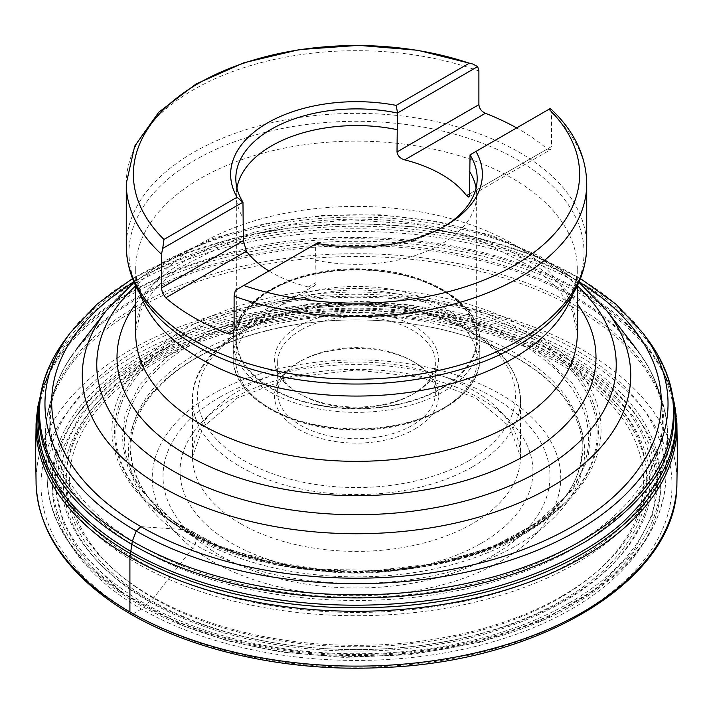 <?xml version="1.0" encoding="UTF-8"?>
<svg xmlns="http://www.w3.org/2000/svg" width="713" height="713" viewBox="0 0 713 713"><rect width="100%" height="100%" fill="white"/><g stroke="black" fill="none" stroke-linecap="round" stroke-linejoin="round"><path stroke-width="0.53" stroke-dasharray="3.56 2.67" d="M235.326 290.343L315.574 244.122A120.693 69.678 0 0 0 441.846 227.848A120.693 69.678 0 0 0 443.638 226.787M231.975 333.622L315.101 285.218L315.984 282.562L315.574 244.122M470.143 154.774L550.284 108.51L551.514 112.948L551.514 146.584L469.626 193.856L547.29 149.017A230.237 132.93 -0 0 0 516.649 127.921M547.29 149.017L550.284 149.846L551.514 146.584M271.528 290.057A120.167 69.375 180 0 1 402.488 275.022A120.167 69.375 180 0 1 476.667 339.112A120.167 69.375 180 0 1 356.5 408.496A120.167 69.375 180 0 1 236.333 339.112A120.167 69.375 180 0 1 271.528 290.057M315.984 260.263A120.167 69.375 0 0 0 476.649 196.227A120.167 69.375 0 0 0 476.667 194.943A120.167 69.375 0 0 0 476.07 188.045M313.693 286.439L310.984 287.232L308.328 286.983A120.167 69.375 -0 0 1 268.935 270.94M236.93 188.045A120.167 69.375 0 0 0 236.333 194.943A120.167 69.375 0 0 0 236.351 196.227A120.167 69.375 0 0 0 243.374 218.338M414.485 429.244A82.004 47.343 0 0 0 414.485 362.293A82.004 47.343 0 0 0 298.515 362.293A82.004 47.343 0 0 0 298.515 429.244A82.004 47.343 0 0 0 414.485 429.244M300.743 361.001A78.849 45.525 180 0 1 412.257 361.001A78.849 45.525 180 0 1 435.349 393.193A78.849 45.525 180 0 1 412.257 425.385A78.849 45.525 180 0 1 326.322 435.251A78.849 45.525 180 0 1 277.651 393.193A78.849 45.525 180 0 1 300.743 361.001L298.515 362.293M300.743 330.101A78.849 45.525 0 0 0 277.651 362.293A78.849 45.525 0 0 0 300.743 394.476A78.849 45.525 0 0 0 412.257 394.476A78.849 45.525 0 0 0 435.349 362.293A78.849 45.525 0 0 0 386.678 320.235A78.849 45.525 0 0 0 300.743 330.101M298.515 326.242A82.004 47.343 180 0 1 414.485 326.242A82.004 47.343 180 0 1 414.485 393.193A82.004 47.343 180 0 1 298.515 393.193A82.004 47.343 180 0 1 298.515 326.242M315.467 244.078L316.804 243.302M140.96 526.657L183.571 529.581L186.351 531.399L192.403 533.199L196.449 538.609L195.157 544.794L153.473 598.198L141.361 608.991L133.411 613.84C131.308 614.864 130.14 614.232 129.909 611.941M315.984 282.562L308.328 286.983M551.514 112.948A230.237 132.93 180 0 1 586.737 183.615M126.263 183.615A230.237 132.93 180 0 1 245.076 67.289A230.237 132.93 180 0 1 478.895 71.024M586.737 246.306A230.237 132.93 0 0 0 551.514 175.639A230.237 132.93 0 0 0 193.695 152.306A230.237 132.93 0 0 0 126.263 246.306M481.275 543.261A176.459 101.879 0 0 0 481.275 399.182A176.459 101.879 0 0 0 231.725 399.182A176.459 101.879 0 0 0 231.725 543.261A176.459 101.879 0 0 0 481.275 543.261M219.693 397.293A193.473 111.7 180 0 1 493.307 397.293A193.473 111.7 180 0 1 493.307 555.267A193.473 111.7 180 0 1 219.693 555.267A193.473 111.7 180 0 1 219.693 397.293M561.684 596.291A290.164 167.528 180 0 1 76.22 521.194A290.164 167.528 180 0 1 431.597 316.011A290.164 167.528 180 0 1 561.684 596.291M500.936 561.22A204.266 117.93 0 0 0 409.369 363.924A204.266 117.93 0 0 0 159.195 508.351A204.266 117.93 0 0 0 500.936 561.22M569.455 602.841A301.162 173.874 0 0 0 434.449 311.938A301.162 173.874 0 0 0 65.596 524.893A301.162 173.874 0 0 0 569.455 602.841M571.683 604.125A304.308 175.692 180 0 1 62.557 525.365A304.308 175.692 180 0 1 435.26 310.191A304.308 175.692 180 0 1 571.683 604.125M576.487 563.118A311.109 179.614 180 0 1 241.11 602.913A311.109 179.614 180 0 1 45.489 440.679A311.109 179.614 180 0 1 356.5 256.493A311.109 179.614 180 0 1 667.511 440.679A311.109 179.614 180 0 1 576.487 563.118M575.248 602.209A309.353 178.607 0 0 0 665.755 480.464A309.353 178.607 0 0 0 356.5 297.312A309.353 178.607 0 0 0 47.245 480.464A309.353 178.607 0 0 0 241.76 641.78A309.353 178.607 0 0 0 575.248 602.209M136.816 306.242A310.69 179.373 0 0 0 51.443 399.093A310.69 179.373 0 0 0 210.825 591.514A310.69 179.373 0 0 0 576.184 559.91A310.69 179.373 0 0 0 661.557 399.093A310.69 179.373 0 0 0 447.541 261.573A310.69 179.373 0 0 0 136.816 306.242M139.151 297.517A307.383 177.466 180 0 1 446.57 253.329A307.383 177.466 180 0 1 658.313 389.378A307.383 177.466 180 0 1 356.5 600.462A307.383 177.466 180 0 1 54.687 389.378A307.383 177.466 180 0 1 139.151 297.517M106.166 310.779A274.229 158.322 180 0 1 162.591 263.462A274.229 158.322 180 0 1 606.834 310.779M140.042 295.547A306.118 176.735 0 0 0 77.049 348.363A306.118 176.735 0 0 0 356.5 597.253A306.118 176.735 0 0 0 635.951 348.363A306.118 176.735 0 0 0 140.042 295.547M577.343 285.833A259.737 149.962 0 0 0 172.831 258.73A259.737 149.962 0 0 0 135.657 285.833M135.72 303.827A239.488 138.269 180 0 1 356.5 219.132A239.488 138.269 180 0 1 577.28 303.827M577.28 333.88A220.78 127.467 0 0 0 356.5 206.413A220.78 127.467 0 0 0 135.72 333.88L140.443 311.581L145.764 301.376L156.655 287.143L177.689 268.623L236.056 239.096L291.136 225.121L351.161 219.773L417.319 224.39L477.942 239.443L536.105 269.202L556.612 287.428L567.343 301.546L572.61 311.706L577.28 333.88M140.22 294.211A220.78 127.467 180 0 1 135.72 268.605A220.78 127.467 180 0 1 356.5 141.138A220.78 127.467 180 0 1 577.28 268.605A220.78 127.467 180 0 1 572.78 294.211M240.531 523.654A164.008 94.686 180 0 1 192.492 456.703A164.008 94.686 180 0 1 356.5 362.017A164.008 94.686 180 0 1 520.508 456.703A164.008 94.686 180 0 1 419.262 544.179A164.008 94.686 180 0 1 240.531 523.654M472.469 466.846A164.008 94.686 0 0 0 520.508 399.886A164.008 94.686 0 0 0 356.5 305.2A164.008 94.686 0 0 0 192.492 399.886A164.008 94.686 0 0 0 240.531 466.846A164.008 94.686 0 0 0 472.469 466.846M468.904 460.66A158.963 91.772 180 0 1 202.955 419.52A158.963 91.772 180 0 1 397.64 307.125A158.963 91.772 180 0 1 468.904 460.66M271.083 310.405A120.8 69.74 0 0 0 325.235 427.078A120.8 69.74 0 0 0 473.182 341.67A120.8 69.74 0 0 0 271.083 310.405M269.3 290.833A123.322 71.202 0 0 0 233.178 341.171A123.322 71.202 0 0 0 309.308 406.954A123.322 71.202 0 0 0 443.7 391.517A123.322 71.202 0 0 0 479.822 341.171A123.322 71.202 0 0 0 403.692 275.396A123.322 71.202 0 0 0 269.3 290.833M269.3 307.312A123.322 71.202 180 0 1 403.692 291.875A123.322 71.202 180 0 1 479.822 357.659A123.322 71.202 180 0 1 356.5 428.852A123.322 71.202 180 0 1 233.178 357.659A123.322 71.202 180 0 1 269.3 307.312M441.917 388.425A120.8 69.74 180 0 1 239.818 357.168A120.8 69.74 180 0 1 387.765 271.751A120.8 69.74 180 0 1 441.917 388.425M577.28 285.966L577.28 268.605C577.325 275.967 575.685 283.56 572.352 291.376C567.61 302.749 558.662 314.228 545.516 325.805A227.536 131.37 0 0 0 500.963 151.183A227.536 131.37 0 0 0 195.612 159.783A227.536 131.37 0 0 0 167.484 325.805C154.534 314.406 145.657 303.096 140.862 291.867C137.386 283.881 135.666 276.118 135.72 268.605L135.72 285.966M565.569 599.571A295.663 170.701 180 0 1 70.908 523.039A295.663 170.701 180 0 1 433.023 313.978A295.663 170.701 180 0 1 565.569 599.571M185.433 530.472A241.93 139.677 0 0 0 563.582 503.922A241.93 139.677 0 0 0 563.965 503.547A241.93 139.677 0 0 0 513.03 325.208A241.93 139.677 0 0 0 199.97 325.208A241.93 139.677 0 0 0 149.035 503.547A241.93 139.677 0 0 0 149.418 503.922A241.93 139.677 0 0 0 172.858 522.629A241.93 139.677 0 0 0 185.433 530.472M185.442 530.873A240.629 138.928 0 0 0 186.351 531.399A240.629 138.928 0 0 0 562.887 504.59A240.629 138.928 0 0 0 563.252 504.243A240.629 138.928 0 0 0 511.996 327.142A240.629 138.928 0 0 0 201.004 327.142A240.629 138.928 0 0 0 149.748 504.243A240.629 138.928 0 0 0 150.113 504.59A240.629 138.928 0 0 0 173.009 523.039A240.629 138.928 0 0 0 185.442 530.873M175.006 522.611L223.927 548.52L300.574 568.306L349.254 572.147L402.364 569.598L456.026 559.42L505.276 541.497L545.383 517.13L573.19 488.753L587.931 459.181L590.961 430.866L584.838 405.421L572.396 383.594L537.994 350.814L489.073 324.914L412.426 305.128L363.746 301.287L310.636 303.836L256.974 314.014L207.724 331.928L167.617 356.295L139.81 384.681L125.069 414.244L122.039 442.559L128.162 468.013L140.604 489.84L175.006 522.611M176.298 522.879A232.064 133.982 0 0 0 192.403 533.199A232.064 133.982 0 0 0 566.345 495.669A232.064 133.982 0 0 0 356.5 304.478A232.064 133.982 0 0 0 146.655 495.669A232.064 133.982 0 0 0 176.298 522.879M179.328 527.531A226.351 130.684 0 0 0 196.449 538.609A226.351 130.684 0 0 0 561.363 501.774A226.351 130.684 0 0 0 356.5 315.52A226.351 130.684 0 0 0 151.637 501.774A226.351 130.684 0 0 0 179.328 527.531M177.189 533.11A228.169 131.736 0 0 0 195.157 544.794A228.169 131.736 0 0 0 574.384 490.749A228.169 131.736 0 0 0 315.057 322.107A228.169 131.736 0 0 0 177.189 533.11M134.267 585.943A287.125 165.773 0 0 0 153.473 598.198A287.125 165.773 0 0 0 631.219 529.18A287.125 165.773 0 0 0 300.77 318.354A287.125 165.773 0 0 0 134.267 585.943M131.245 587.895A290.744 167.858 0 0 0 150.915 600.462A290.744 167.858 0 0 0 634.641 530.641A290.744 167.858 0 0 0 300.307 317.08A290.744 167.858 0 0 0 131.245 587.895M128.919 588.573L128.919 588.573A293.221 169.293 0 0 0 149.16 601.531A293.221 169.293 0 0 0 636.95 531.238A293.221 169.293 0 0 0 300.244 315.681A293.221 169.293 0 0 0 128.919 588.573M121.495 592.343L183.499 625.996L227.59 640.827L281.234 652.056L343.541 657.413L411.695 654.632L480.767 642.074L544.393 619.544L596.46 588.671L632.877 552.53L652.591 514.759L657.243 478.485L650.078 445.812L634.713 417.711L591.505 375.386L529.501 341.732L485.41 326.902L431.766 315.672L369.459 310.315L301.305 313.096L232.233 325.654L168.607 348.185L116.54 379.058L80.123 415.198L60.409 452.969L55.757 489.243L62.922 521.916L78.287 550.008L121.495 592.343M118.652 594.321A304.255 175.665 0 0 0 141.361 608.991A304.255 175.665 0 0 0 647.244 536.55A304.255 175.665 0 0 0 299.906 312.187A304.255 175.665 0 0 0 118.652 594.321M110.631 599.187A315.494 182.154 0 0 0 133.411 613.84A315.494 182.154 0 0 0 658.108 538.502A315.494 182.154 0 0 0 297.018 306.162A315.494 182.154 0 0 0 110.631 599.187M676.895 484.341A320.44 185.006 0 0 0 356.5 296.109A320.44 185.006 0 0 0 36.105 484.341M676.887 422.898L676.887 422.871A320.44 185.006 0 0 0 356.5 241.261A320.44 185.006 0 0 0 36.113 422.871L36.113 422.898M672.849 397.043A319.593 184.515 0 0 0 661.566 368.273A319.593 184.515 0 0 0 661.343 367.872A319.593 184.515 0 0 0 356.5 238.766A319.593 184.515 0 0 0 51.657 367.872A319.593 184.515 0 0 0 51.434 368.273A319.593 184.515 0 0 0 40.151 397.043M673.723 404.191C671.37 390.644 667.011 378.122 660.648 366.598L660.443 366.215C642.6 336.973 620.319 314.406 593.581 298.506C550.204 270.414 467.621 235.843 345.35 237.554C224.158 236.538 85.952 294.255 52.557 366.206L52.352 366.598C45.579 379.298 41.22 391.829 39.277 404.191M672.751 431.552C682.091 366.437 635.096 319.522 593.697 292.74C545.16 259.942 432.631 216.333 280.28 236.68C207.162 246.618 135.015 275.031 92.075 313.114C49.634 353.416 32.361 392.899 40.249 431.552M647.796 339.62A317 183.018 0 0 0 356.5 228.793A317 183.018 0 0 0 65.204 339.62M642.841 332.953A311.536 179.863 0 0 0 356.5 223.944A311.536 179.863 0 0 0 70.159 332.953M579.108 282A304.816 175.986 0 0 0 133.892 282M171.628 522.174A244.559 141.201 0 0 0 183.571 529.581A244.559 141.201 0 0 0 591.148 469.528A244.559 141.201 0 0 0 304.558 291.76A244.559 141.201 0 0 0 171.628 522.174M77.049 348.363C66.969 361.375 59.509 375.038 54.687 389.378L51.443 399.093C46.871 412.765 44.892 426.632 45.489 440.679L47.245 480.464C49.295 543.689 111.273 603.002 203.517 632.966C319.896 672.92 479.644 660.701 574.206 604.374C631.727 570.462 662.243 529.153 665.755 480.464L667.511 440.679C668.108 426.632 666.129 412.765 661.557 399.093L658.313 389.378C653.491 375.038 646.031 361.375 635.951 348.363M236.333 194.943L236.333 339.112M476.667 194.943L476.667 339.112M236.351 196.227L235.834 179.863M476.649 196.227L477.166 179.863M192.492 399.886L192.492 456.703L203.223 426.829L237.563 397.863L291.724 377.337L356.5 370.011L421.267 377.337L475.437 397.863L509.777 426.829L520.508 456.703L520.508 399.886C517.816 361.625 489.35 333.265 435.099 314.816C407.194 306.011 377.427 302.16 345.796 303.275C262.981 305.467 191.102 348.773 192.492 399.886M277.651 362.293L277.651 393.193M435.349 362.293L435.349 393.193M233.178 341.171L233.178 357.659C232.055 394.628 283.863 427.025 345.074 429.609C414.315 434.458 481.542 399.628 479.822 357.659L479.822 341.171C480.945 304.21 429.137 271.805 367.926 269.22C298.685 264.38 231.458 299.202 233.178 341.171M412.257 361.001L414.485 362.293M412.257 394.476L414.485 393.193M300.743 394.476L298.515 393.193M468.789 196.904L550.507 149.721M441.846 227.848L445.509 225.727M578.974 282.312L538.832 255.717L490.981 235.263L437.372 221.485L380.243 214.809L322.071 215.495L265.414 223.499L212.706 238.552L166.138 260.174L134.026 282.312M563.965 503.547L563.252 504.243M149.035 503.547L149.748 504.243M150.113 504.59L173.125 523.199C272.17 595.747 484.35 586.139 562.887 504.59M176.031 522.584L218.142 545.775L269.193 562.245L325.868 570.863L384.503 571.06L441.347 562.807L492.719 546.675L535.303 523.752L566.345 495.669L561.363 501.774C583.234 476.453 586.336 443.7 577.619 422.631C568.003 396.615 546.042 374.156 511.729 355.252C453.789 323.319 364.584 311.572 287.981 326.019C219.354 339.611 171.744 365.395 145.149 403.38C124.089 436.534 126.246 469.332 151.637 501.774L146.655 495.669C154.516 505.276 164.302 514.251 176.031 522.584M661.566 368.273L667.252 380.082L672.502 394.949M51.434 368.273L41.345 392.088M660.443 366.206L661.343 367.872M52.557 366.206L51.657 367.872M660.648 366.598L665.425 376.455L672.965 402.872L673.883 420.1L672.715 431.784M52.352 366.598L47.744 376.072L40.035 402.881L39.117 420.1L40.285 431.784M580.507 278.614L532.816 255.209L478.102 237.812L418.54 227.099L356.509 223.481L294.469 227.099L234.907 237.812L180.193 255.209L132.493 278.614M149.418 503.922L172.706 522.46L214.461 544.536L264.371 560.471L319.54 569.286L376.82 570.418L432.934 563.814L484.697 549.866L529.108 529.456L563.582 503.922"/><path stroke-width="1.07" d="M397.426 113.019L397.016 151.931L478.895 104.659L478.895 71.024L477.674 66.585L397.426 113.019A120.693 69.678 0 0 0 235.834 179.863A120.693 69.678 0 0 0 242.964 202.198L162.716 248.418L161.486 254.274L161.486 287.909L243.374 240.637L242.964 202.198M234.105 329.834L233.169 332.668L232.162 333.515L229.782 334.049L227.625 333.577L234.105 329.834L234.105 296.198L235.326 290.343L243.73 285.494A223.124 128.821 180 0 0 514.269 265.432A223.124 128.821 180 0 0 549.028 109.232L475.945 151.423A125.871 72.673 180 0 1 445.509 225.727A125.871 72.673 180 0 1 316.804 243.302L243.73 285.494M443.638 226.787A120.693 69.678 0 0 0 477.166 179.863A120.693 69.678 0 0 0 470.036 154.944L475.945 151.423M470.036 154.944L469.493 195.54L468.45 197.002L466.587 195.612A120.167 69.375 -0 0 0 404.672 159.864C400.216 158.536 397.658 155.889 397.016 151.931M550.284 108.51L549.028 109.232M162.716 248.418L163.972 239.452A223.124 128.821 180 0 1 198.731 83.252A223.124 128.821 180 0 1 469.27 63.19L472.719 64.001L477.674 66.585M268.935 270.94A120.167 69.375 -0 0 1 246.413 251.243L165.71 297.829A230.237 132.93 -0 0 0 227.625 333.577M165.71 297.829L162.359 292.499L161.486 287.909M478.895 104.659C479.341 108.581 481.498 111.46 485.375 113.278L404.672 159.864M516.649 127.921A230.237 132.93 -0 0 0 485.375 113.278M397.016 129.632A120.167 69.375 0 0 0 271.528 145.889A120.167 69.375 0 0 0 236.93 188.045M476.07 188.045A120.167 69.375 0 0 0 469.626 171.557M246.413 251.243L243.374 240.637M163.972 239.452L237.055 197.26A125.871 72.673 180 0 1 267.491 122.957A125.871 72.673 180 0 1 396.196 105.381L469.27 63.19M242.857 202.153L237.055 197.26M396.196 105.381L397.533 112.85M41.345 392.088L37.655 407.488L36.105 422.961A320.44 185.006 0 0 1 36.113 422.871L35.65 454.537L36.105 484.341A320.44 185.006 0 0 0 107.538 597.601A320.44 185.006 0 0 0 129.909 611.941L129.909 557.094L132.351 541.22L136.21 530.998L140.96 526.657A304.816 175.986 0 0 0 568.413 528.716A304.816 175.986 0 0 0 579.108 282M550.284 108.385C574.072 130.648 586.22 155.728 586.737 183.615A230.237 132.93 180 0 1 467.924 299.941A230.237 132.93 180 0 1 234.105 296.198M161.486 254.274A230.237 132.93 180 0 1 126.263 183.615L126.263 246.306A230.237 132.93 0 0 0 356.5 379.227A230.237 132.93 0 0 0 586.737 246.306L586.737 183.615M635.951 348.363L606.834 310.779A274.229 158.322 180 0 1 356.5 533.734A274.229 158.322 180 0 1 106.166 310.779L77.049 348.363M135.657 285.833A259.737 149.962 0 0 0 195.228 482.318A259.737 149.962 0 0 0 540.169 470.803A259.737 149.962 0 0 0 577.343 285.833M577.28 303.827A239.488 138.269 180 0 1 525.846 455.17A239.488 138.269 180 0 1 222.928 472.166A239.488 138.269 180 0 1 135.72 303.827M135.72 285.966L135.72 333.88A220.78 127.467 0 0 0 272.01 451.641A220.78 127.467 0 0 0 512.611 424.003A220.78 127.467 0 0 0 577.28 333.88L577.28 285.966M572.78 294.211A220.78 127.467 180 0 1 512.611 358.737A220.78 127.467 180 0 1 293.043 390.688A220.78 127.467 180 0 1 140.22 294.211M466.587 195.612L469.626 193.856M126.263 246.306C126.905 276.136 140.648 302.642 167.484 325.805A227.536 131.37 0 0 0 517.388 345.564A227.536 131.37 0 0 0 545.516 325.805C572.352 302.642 586.095 276.136 586.737 246.306M129.909 611.941A320.44 185.006 0 0 0 476.542 652.653A320.44 185.006 0 0 0 676.895 484.341L676.895 484.341C677.038 579.856 539.714 662.68 380.118 667.644C277.562 672.448 172.715 646.308 108.18 599.526C62.298 566.282 38.279 527.887 36.105 484.341M36.105 422.961A320.44 185.006 0 0 0 118.367 550.071A320.44 185.006 0 0 0 129.909 557.094A320.44 185.006 0 0 0 481.774 596.558A320.44 185.006 0 0 0 676.895 422.961A320.44 185.006 0 0 0 676.887 422.871L677.35 454.537L676.895 484.341M40.151 397.043A319.593 184.515 0 0 0 119.035 546.773A319.593 184.515 0 0 0 130.515 553.751A319.593 184.515 0 0 0 499.537 588.287A319.593 184.515 0 0 0 672.849 397.043M39.277 404.191C29.67 470.019 77.485 517.397 119.419 544.286C168.304 577.049 281.261 620.462 433.762 599.856C506.97 589.794 579.143 561.238 622.075 523.021C664.507 482.576 681.726 442.96 673.723 404.191M119.303 536.622C165.425 567.156 262.108 606.371 400.412 596.282C471.364 590.703 533.966 571.969 588.234 540.071C639.133 506.756 667.297 470.66 672.715 431.784L672.751 431.552C677.582 399.307 669.257 368.657 647.796 339.62A317 183.018 0 0 1 534.295 563.332A317 183.018 0 0 1 132.351 541.22A317 183.018 0 0 1 119.802 533.547A317 183.018 0 0 1 65.204 339.62C43.743 368.657 35.418 399.307 40.249 431.552L40.285 431.784C48.609 480.107 85.123 514.358 119.303 536.622M132.493 278.614L97.146 304.086L70.159 332.953A311.536 179.863 0 0 0 124.837 524.073A311.536 179.863 0 0 0 136.21 530.998A311.536 179.863 0 0 0 531.167 552.744A311.536 179.863 0 0 0 642.841 332.953L647.796 339.62M133.892 282A304.816 175.986 0 0 0 129.713 519.804A304.816 175.986 0 0 0 140.96 526.657M472.799 64.027L417.8 50.267L358.684 45.356L299.424 49.598L243.998 62.735L196.066 83.982L158.758 112.217L134.695 146.112L126.263 183.615M134.026 282.312L106.166 310.779M606.834 310.779L578.974 282.312M672.502 394.949L676.895 422.961M70.159 332.953L65.204 339.62M642.841 332.953L615.854 304.086L580.507 278.614"/></g></svg>
